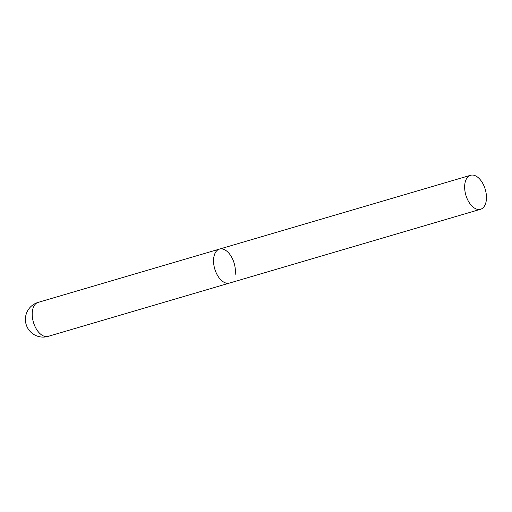 <?xml version="1.0" encoding="UTF-8"?>
<svg xmlns="http://www.w3.org/2000/svg" width="512" height="512" viewBox="0 0 512 512"><rect width="100%" height="100%" fill="white"/><g stroke="black" fill="none" stroke-linecap="round" stroke-linejoin="round"><path stroke-width="0.77" d="M480.557 209.267A17.715 10.118 73.6 0 0 486.4 195.552A17.715 10.118 73.6 0 0 478.15 177.574A17.715 10.118 73.6 0 0 470.566 175.283A17.715 10.118 73.6 0 0 464.717 188.998A17.715 10.118 73.6 0 0 472.966 206.976A17.715 10.118 73.6 0 0 480.557 209.267L48.109 336.384A17.715 10.118 -106.4 0 1 40.525 334.093A17.715 10.118 -106.4 0 1 32.512 310.4A17.715 10.118 -106.4 0 1 38.118 302.394L219.469 249.088A17.715 10.118 73.6 0 0 213.619 262.81A17.715 10.118 73.6 0 0 221.869 280.787A17.715 10.118 73.6 0 0 229.459 283.078A17.715 10.118 -106.4 0 1 217.702 275.731A17.715 10.118 -106.4 0 1 213.856 257.094A17.715 10.118 -106.4 0 1 219.469 249.088A17.715 10.118 -106.4 0 1 231.219 256.435A17.715 10.118 -106.4 0 1 235.066 275.072M38.118 302.394A17.715 17.715 0 0 0 31.661 332.902A17.715 17.715 0 0 0 48.109 336.384M219.469 249.088L470.566 175.283"/></g></svg>
